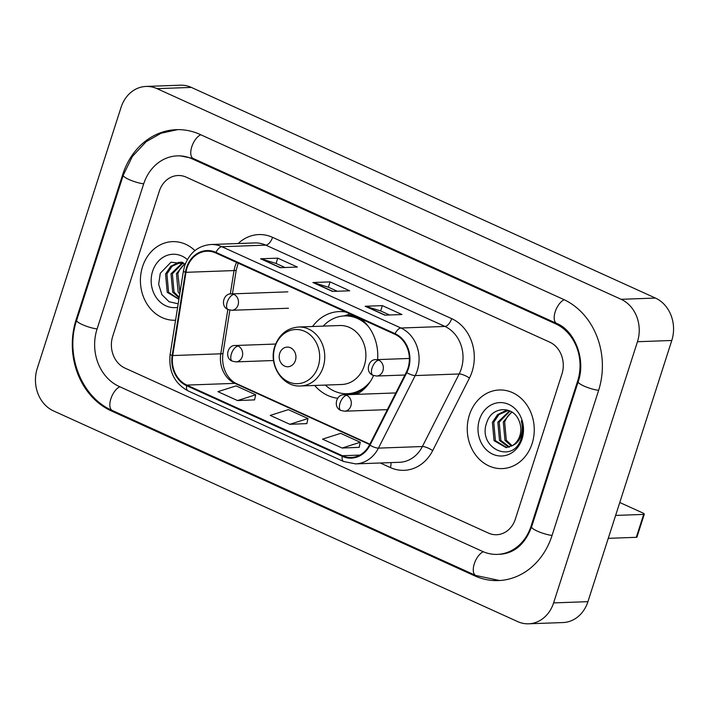 <?xml version="1.0" encoding="UTF-8"?>
<svg xmlns="http://www.w3.org/2000/svg" width="709" height="709" viewBox="0 0 709 709"><rect width="100%" height="100%" fill="white"/><g stroke="black" fill="none" stroke-linecap="round" stroke-linejoin="round"><path stroke-width="1.06" d="M314.707 385.466A43.435 36.992 -92.1 0 0 337.679 398.228M356.795 394.355A43.435 36.992 -92.1 0 0 373.563 375.548M377.605 359.605A43.435 36.992 -92.1 0 0 360.934 318.873M345.983 312.084A43.435 36.992 -92.1 0 0 339.194 311.597A43.435 36.992 -92.1 0 0 312.572 326.503M142.544 266.708A39.332 33.5 -92.1 0 0 175.345 320.255A39.332 33.5 -92.1 0 0 175.566 320.246A39.332 33.5 -92.1 0 1 175.345 320.255A39.332 33.5 -92.1 0 1 142.544 266.708A39.332 33.5 -92.1 0 1 172.5 241.636A39.332 33.5 -92.1 0 0 142.544 266.708M469.376 415.057A39.332 33.5 -92.1 0 0 502.176 468.605A39.332 33.5 -92.1 0 0 532.122 443.542A39.332 33.5 -92.1 0 0 499.322 389.985A39.332 33.5 -92.1 0 0 469.376 415.057A39.332 33.5 -92.1 0 0 502.176 468.605A39.332 33.5 -92.1 0 0 532.122 443.542A39.332 33.5 -92.1 0 0 499.322 389.985A39.332 33.5 -92.1 0 0 469.376 415.057M187.025 267.931A26.224 22.333 87.9 0 1 206.993 251.216A26.224 22.333 87.9 0 1 215.784 252.989L394.886 334.285A26.224 22.333 87.9 0 1 406.275 372.314L369.513 444.871A26.224 22.333 87.9 0 1 351.221 457.482A26.224 22.333 87.9 0 1 342.429 455.719L186.839 385.093A26.224 22.333 87.9 0 1 172.721 355.555L185.98 272.318A26.224 22.333 87.9 0 1 187.025 267.931M186.502 267.692A26.88 22.892 -92.1 0 0 185.43 272.194L172.172 355.422A26.88 22.892 -92.1 0 0 186.644 385.705L342.234 456.33A26.88 22.892 -92.1 0 0 369.992 445.217L406.762 372.65A26.88 22.892 -92.1 0 0 395.081 333.673L215.979 252.377A26.88 22.892 -92.1 0 0 186.502 267.692M384.801 315.151L401.968 314.53L382.355 305.632L365.188 306.253L384.801 315.151M389.569 314.982L380.573 310.897L365.755 306.323A6.558 3.164 114.4 0 0 365.188 306.253M380.653 310.932L382.355 305.632M280.215 267.683L297.381 267.054L277.768 258.156L260.611 258.776L280.215 267.683M284.983 267.506L275.996 263.42L261.169 258.847A6.558 3.164 114.4 0 0 260.611 258.776M276.067 263.456L277.768 258.156M332.512 291.417L349.67 290.796L330.066 281.89L312.899 282.519L332.512 291.417M337.28 291.239L328.285 287.163L313.467 282.59A6.558 3.164 114.4 0 0 312.899 282.519M328.364 287.198L330.066 281.89M194.913 250.587A39.332 33.5 -92.1 0 0 172.5 241.636A39.332 33.5 -92.1 0 1 194.913 250.587M561.953 373.953A24.585 20.942 -92.1 0 0 549.705 342.137L186.272 177.179A24.585 20.942 -92.1 0 0 178.021 175.522A24.585 20.942 -92.1 0 0 159.303 191.191L112.713 336.288A24.585 20.942 -92.1 0 0 124.97 368.104L488.404 533.071A24.585 20.942 -92.1 0 0 496.646 534.728A24.585 20.942 -92.1 0 0 515.363 519.059L561.953 373.953A24.585 20.942 -92.1 0 0 549.705 342.137L186.272 177.179A24.585 20.942 -92.1 0 0 178.021 175.522A24.585 20.942 -92.1 0 0 159.303 191.191L112.713 336.288A24.585 20.942 -92.1 0 0 124.97 368.104L488.404 533.071A24.585 20.942 -92.1 0 0 496.646 534.728A24.585 20.942 -92.1 0 0 515.363 519.059L561.953 373.953M237.55 400.567L255.692 394.798L236.079 385.891L217.938 391.66L237.55 400.567L254.558 399.876M342.137 448.035L360.278 442.265L340.666 433.367L322.524 439.137L342.137 448.035L359.144 447.344M289.848 424.301L307.981 418.532L288.377 409.634L270.235 415.403L289.848 424.301L306.855 423.61M307.981 418.532L306.837 423.681M255.692 394.798L254.549 399.947M360.278 442.265L359.126 447.423M531.059 526.175L577.64 381.07A44.25 37.692 -92.1 0 0 555.59 323.809L192.157 158.851A44.25 37.692 -92.1 0 0 177.312 155.865A44.25 37.692 -92.1 0 0 143.617 184.065L97.027 329.171A44.25 37.692 -92.1 0 0 119.085 386.432L482.519 551.398A44.25 37.692 -92.1 0 0 497.364 554.376A44.25 37.692 -92.1 0 0 531.059 526.175L531.821 526.149M637.462 341.72A32.782 27.917 -92.1 0 0 621.119 299.304L157.026 88.652A32.782 27.917 -92.1 0 0 146.027 86.445A32.782 27.917 -92.1 0 0 121.071 107.334L37.214 368.52A32.782 27.917 -92.1 0 0 53.547 410.936L517.65 621.589A32.782 27.917 -92.1 0 0 528.639 623.805A32.782 27.917 -92.1 0 0 553.596 602.907L637.462 341.72L671.786 340.48A32.782 27.917 -92.1 0 0 655.453 298.064L191.35 87.411A32.782 27.917 -92.1 0 0 180.361 85.195L146.027 86.445M528.639 623.805L562.973 622.555A32.782 27.917 -92.1 0 0 587.929 601.666L671.786 340.48M598.564 390.57A70.475 60.026 -92.1 0 0 563.433 299.375L200 134.409A70.475 60.026 -92.1 0 0 176.364 129.658A70.475 60.026 -92.1 0 0 122.701 174.574L76.111 319.679A70.475 60.026 -92.1 0 0 111.242 410.874L474.667 575.832A70.475 60.026 -92.1 0 0 498.312 580.582A70.475 60.026 -92.1 0 0 551.974 535.676L598.564 390.57M179.732 294.084L178.136 291.948L176.452 273.612L184.898 263.606M179.971 292.604L177.817 273.568L179.918 269.393A18.523 15.775 -92.1 0 1 185.306 263.872M179.12 297.948L172.686 292.143L171.002 273.816L182.78 262.481M179.235 297.239L174.042 292.099L172.367 273.763L183.25 262.693M178.907 299.295L167.235 292.347L165.552 274.011L170.754 266.265L178.65 262.383L182.08 262.188M178.925 299.171L168.591 292.294L166.916 273.958L172.119 266.212L181.344 262.162M187.371 259.591A26.712 22.75 -92.1 0 0 152.612 271.272A26.712 22.75 -92.1 0 0 177.622 307.351M185.35 263.899L170.975 262.197L160.287 273.266L158.656 284.3L161.936 294.687L169.097 301.75L178.181 303.807M295.405 360.491A9.837 8.375 -92.1 0 0 290.504 347.764A9.837 8.375 -92.1 0 0 279.718 353.366A9.837 8.375 -92.1 0 0 284.619 366.092A9.837 8.375 -92.1 0 0 295.405 360.491M300.705 385.971L341.835 384.482A29.503 25.125 -92.1 0 0 364.302 365.676A29.503 25.125 -92.1 0 0 339.7 325.52L298.569 327.009C287.074 328.045 279.16 334.462 274.835 346.267C268.108 364.789 282.581 387.406 300.705 385.971A29.503 25.125 -92.1 0 0 323.171 367.173A29.503 25.125 -92.1 0 0 298.569 327.009M368.458 326.583A38.924 33.155 -92.1 0 0 344.503 315.913A38.924 33.155 -92.1 0 0 323.233 326.113M362.556 320.202A38.924 33.155 -92.1 0 0 346.222 315.851L344.503 315.913M325.369 385.076A38.924 33.155 -92.1 0 0 347.33 393.708L349.041 393.646A38.924 33.155 -92.1 0 0 365.02 388.124M347.33 393.708A38.924 33.155 -92.1 0 0 370.452 381.336M643.666 514.406A4.094 0.842 17.8 0 0 644.304 514.176L636.948 537.085A4.094 0.842 -162.2 0 1 636.31 537.316L643.666 514.406L615.616 515.425M608.26 538.335L636.31 537.316M644.304 514.176A4.094 0.842 17.8 0 0 642.549 512.846L619.763 502.504M511.517 446.156L504.959 440.298L503.284 421.961L511.721 411.947M512.19 445.766L506.323 440.245L504.64 421.917L506.749 417.743A18.523 15.775 -92.1 0 1 512.137 412.221M508.823 447.228L499.508 440.493L497.833 422.165L509.611 410.821M509.505 447.024L500.873 440.449L499.189 422.112L510.081 411.043M512.802 445.367A18.523 15.775 -92.1 0 0 519.812 435.849A18.523 15.775 -92.1 0 0 518.908 420.49C512.97 405.291 492.152 406.532 487.11 421.616C476.288 447.53 512.483 465.033 520.911 439.27L521.354 437.994C523.118 432.304 523.1 426.605 521.31 420.88C522.737 426.579 522.489 431.923 520.574 436.904C518.846 441.095 516.258 443.923 512.802 445.367L506.111 447.636L494.058 440.688L492.383 422.36L497.585 414.614L505.473 410.733L508.911 410.538M506.784 447.592L495.423 440.643L493.748 422.307L498.95 414.561L508.176 410.511M479.444 419.622A26.712 22.75 -92.1 0 0 492.755 454.194A26.712 22.75 -92.1 0 0 522.054 438.968A26.712 22.75 -92.1 0 0 508.743 404.396A26.712 22.75 -92.1 0 0 479.444 419.622M236.593 262.427A26.224 22.333 -92.1 0 0 235.087 266.185A26.224 22.333 -92.1 0 0 234.041 270.572L230.31 293.996M238.18 243.524A40.971 34.901 87.9 0 1 272.548 237.338L451.651 318.633A8.198 3.953 -65.6 0 1 444.906 326.432L265.804 245.137A32.782 27.917 -92.1 0 0 254.815 242.921L210.874 244.516A32.782 27.917 87.9 0 1 221.864 246.723A8.198 3.953 114.4 0 0 215.979 252.377M451.651 318.633A40.971 34.901 87.9 0 1 472.079 371.658A40.971 34.901 87.9 0 1 469.447 378.065L432.685 450.623A40.971 34.901 87.9 0 1 390.367 467.568L380.29 462.995M461.249 368.848A32.782 27.917 -92.1 0 0 444.906 326.432L400.966 328.019A32.782 27.917 87.9 0 1 415.208 375.566L378.438 448.123A32.782 27.917 87.9 0 1 355.581 463.89L399.522 462.295A32.782 27.917 -92.1 0 0 422.378 446.528L459.148 373.971A32.782 27.917 -92.1 0 0 461.249 368.848M210.874 244.516C198.174 245.668 189.436 252.785 184.65 265.866L183.374 271.201A8.198 0.966 9 0 0 185.43 272.194M183.374 271.201L170.125 354.429C168.45 371.25 174.432 383.401 188.062 390.881A8.198 3.953 -65.6 0 1 186.644 385.705M342.234 456.33A8.198 3.953 114.4 0 0 343.652 461.506L355.581 463.89M369.992 445.217A8.198 2.34 26.9 0 0 378.438 448.123L422.378 446.528A8.198 2.34 -153.1 0 1 432.685 450.623M170.125 354.429A8.198 0.966 9 0 0 172.172 355.422M406.762 372.65A8.198 2.34 26.9 0 0 415.208 375.566L459.148 373.971A8.198 2.34 -153.1 0 1 469.447 378.065M395.081 333.673A8.198 3.953 -65.6 0 1 400.966 328.019L221.864 246.723L265.804 245.137A8.198 3.953 -65.6 0 0 272.548 237.338M390.925 462.605A8.198 3.953 -65.6 0 1 390.367 467.568M342.429 455.719L359.871 455.089M185.98 272.318L234.041 270.572A14.747 1.737 -171 0 0 236.248 270.023L232.455 293.863M172.721 355.555L220.783 353.809A26.224 22.333 -92.1 0 0 234.901 383.356L369.681 444.534M227.855 309.425L220.783 353.809A14.747 1.737 -171 0 0 222.998 353.259C221.917 360.978 223.158 367.989 226.712 374.281C229.548 378.916 232.836 382.045 236.584 383.666L369.868 444.171M186.839 385.093L234.901 383.356A14.747 7.117 -65.6 0 1 236.584 383.666M332.884 291.399L313.467 282.59M280.596 267.665L261.169 258.847M385.182 315.142L365.755 306.323M564.187 299.721A13.108 6.328 114.4 0 0 555.191 311.836A13.108 6.328 114.4 0 0 556.662 323.437C574.379 330.341 586.237 359.091 578.189 381.717L531.608 526.822C525.103 544.078 514.548 553.233 499.934 554.287M598.635 390.34A13.108 2.685 -162.2 0 1 584.969 386.485A13.108 2.685 -162.2 0 1 578.189 381.717M552.045 535.437A13.108 2.685 -162.2 0 1 538.388 531.59A13.108 2.685 -162.2 0 1 531.608 526.822M499.579 580.52L475.748 575.46A13.108 6.328 -65.6 0 1 474.277 563.841A13.108 6.328 -65.6 0 1 483.29 551.735M475.748 575.46L112.314 410.502A13.108 6.328 -65.6 0 1 110.843 398.892A13.108 6.328 -65.6 0 1 119.848 386.777M112.314 410.502C81.305 397.27 64.882 354.562 76.661 320.326A13.108 2.685 17.8 0 0 83.44 325.085A13.108 2.685 17.8 0 0 97.106 328.941M76.661 320.326L123.251 175.22A13.108 2.685 17.8 0 0 130.031 179.98A13.108 2.685 17.8 0 0 143.688 183.835M200.762 134.754A13.108 6.328 114.4 0 0 191.758 146.869A13.108 6.328 114.4 0 0 193.229 158.479L556.662 323.437M655.453 298.064L621.119 299.304M587.929 601.666L553.596 602.907M191.35 87.411L157.026 88.652M476.439 575.77L474.667 575.832M112.997 410.803L111.242 410.874M76.873 319.653L76.111 319.679M123.472 174.547L122.701 174.574M578.402 381.043L577.64 381.07M557.327 323.747L555.59 323.809M193.912 158.781L192.157 158.851M318.217 366.411A27.102 23.078 -92.1 0 0 304.71 331.342A27.102 23.078 -92.1 0 0 274.986 346.79A27.102 23.078 -92.1 0 0 288.492 381.859A27.102 23.078 -92.1 0 0 318.217 366.411M347.552 393.699A39.287 33.465 -92.1 0 0 359.614 392.618M353.614 315.549A39.287 33.465 -92.1 0 0 344.734 315.904M233.97 294.465A8.198 6.984 -92.1 0 0 231.214 293.907C223.619 293.118 219.914 306.483 228.13 309.558A8.198 3.953 -65.6 0 1 227.226 302.256A8.198 3.953 114.4 0 1 233.97 294.465A8.198 6.984 -92.1 0 1 238.047 305.065A8.198 6.984 -92.1 0 1 231.808 310.285L228.13 309.558M378.819 360.207A8.198 6.984 -92.1 0 0 376.071 359.658C368.467 358.869 364.763 372.234 372.978 375.309A8.198 3.953 -65.6 0 1 372.074 367.998A8.198 3.953 114.4 0 1 378.819 360.207A8.198 6.984 -92.1 0 1 382.904 370.816A8.198 6.984 -92.1 0 1 376.665 376.036L372.978 375.309M238.144 346.054A8.198 6.984 -92.1 0 0 235.397 345.505C227.793 344.716 224.097 358.08 232.304 361.156A8.198 3.953 -65.6 0 1 231.4 353.853A8.198 3.953 114.4 0 1 238.144 346.054A8.198 6.984 -92.1 0 1 242.23 356.662A8.198 6.984 -92.1 0 1 235.991 361.882L232.304 361.156M346.781 395.365A8.198 6.984 -92.1 0 0 344.033 394.816C336.429 394.027 332.734 407.391 340.94 410.467A8.198 3.953 -65.6 0 1 340.036 403.164A8.198 3.953 114.4 0 1 346.781 395.365A8.198 6.984 -92.1 0 1 350.866 405.973A8.198 6.984 -92.1 0 1 344.627 411.193L340.94 410.467M188.062 390.881L343.652 461.506M229.867 310.125L222.998 353.259M236.248 270.023L238.171 263.145M177.622 129.632L161.103 133.23L146.151 141.694L132.361 156.459L123.251 175.22M179.882 155.776L193.229 158.479M346.798 393.725L350.299 394.594M343.98 315.939L350.095 313.945M287.863 291.851L231.214 293.907M288.457 308.238L231.808 310.285M409.377 358.453L376.071 359.658M404.91 375.008L376.665 376.036M275.641 344.042L235.397 345.505M273.568 360.518L235.991 361.882M395.826 392.937L344.033 394.816M387.362 409.642L344.627 411.193"/></g></svg>
